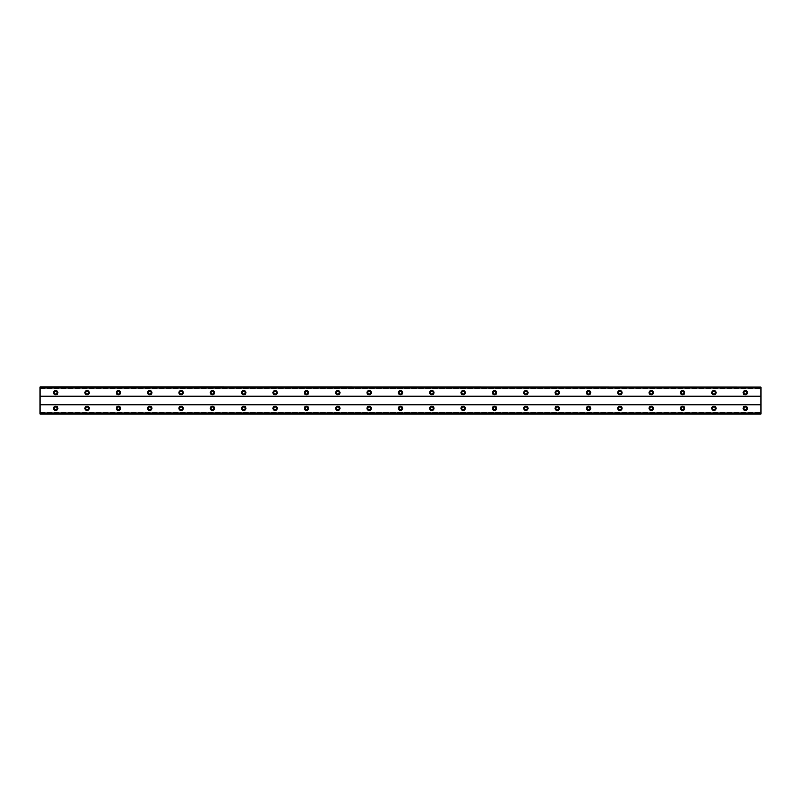 <?xml version="1.0" encoding="UTF-8"?>
<svg xmlns="http://www.w3.org/2000/svg" width="801" height="801" viewBox="0 0 801 801"><rect width="100%" height="100%" fill="white"/><g stroke="black" fill="none" stroke-linecap="round" stroke-linejoin="round"><path stroke-width="0.6" stroke-dasharray="4 3" d="M55.72 394.032A1.372 1.372 0 0 1 54.348 392.66A1.372 1.372 0 0 1 55.72 391.288A1.372 1.372 0 0 1 57.091 392.66A1.372 1.372 0 0 1 55.72 394.032M745.28 394.032A1.372 1.372 0 0 1 743.909 392.66A1.372 1.372 0 0 1 745.28 391.288A1.372 1.372 0 0 1 746.652 392.66A1.372 1.372 0 0 1 745.28 394.032M713.931 394.032A1.372 1.372 0 0 1 712.56 392.66A1.372 1.372 0 0 1 713.931 391.288A1.372 1.372 0 0 1 715.303 392.66A1.372 1.372 0 0 1 713.931 394.032M682.592 394.032A1.372 1.372 0 0 1 681.22 392.66A1.372 1.372 0 0 1 682.592 391.288A1.372 1.372 0 0 1 683.964 392.66A1.372 1.372 0 0 1 682.592 394.032M651.243 394.032A1.372 1.372 0 0 1 649.881 392.66A1.372 1.372 0 0 1 651.243 391.288A1.372 1.372 0 0 1 652.615 392.66A1.372 1.372 0 0 1 651.243 394.032M619.904 394.032A1.372 1.372 0 0 1 618.532 392.66A1.372 1.372 0 0 1 619.904 391.288A1.372 1.372 0 0 1 621.276 392.66A1.372 1.372 0 0 1 619.904 394.032M588.565 394.032A1.372 1.372 0 0 1 587.193 392.66A1.372 1.372 0 0 1 588.565 391.288A1.372 1.372 0 0 1 589.937 392.66A1.372 1.372 0 0 1 588.565 394.032M557.216 394.032A1.372 1.372 0 0 1 555.844 392.66A1.372 1.372 0 0 1 557.216 391.288A1.372 1.372 0 0 1 558.587 392.66A1.372 1.372 0 0 1 557.216 394.032M525.877 394.032A1.372 1.372 0 0 1 524.505 392.66A1.372 1.372 0 0 1 525.877 391.288A1.372 1.372 0 0 1 527.248 392.66A1.372 1.372 0 0 1 525.877 394.032M494.527 394.032A1.372 1.372 0 0 1 493.156 392.66A1.372 1.372 0 0 1 494.527 391.288A1.372 1.372 0 0 1 495.899 392.66A1.372 1.372 0 0 1 494.527 394.032M463.188 394.032A1.372 1.372 0 0 1 461.817 392.66A1.372 1.372 0 0 1 463.188 391.288A1.372 1.372 0 0 1 464.56 392.66A1.372 1.372 0 0 1 463.188 394.032M431.839 394.032A1.372 1.372 0 0 1 430.467 392.66A1.372 1.372 0 0 1 431.839 391.288A1.372 1.372 0 0 1 433.211 392.66A1.372 1.372 0 0 1 431.839 394.032M400.5 394.032A1.372 1.372 0 0 1 399.128 392.66A1.372 1.372 0 0 1 400.5 391.288A1.372 1.372 0 0 1 401.872 392.66A1.372 1.372 0 0 1 400.5 394.032M369.161 394.032A1.372 1.372 0 0 1 367.789 392.66A1.372 1.372 0 0 1 369.161 391.288A1.372 1.372 0 0 1 370.533 392.66A1.372 1.372 0 0 1 369.161 394.032M337.812 394.032A1.372 1.372 0 0 1 336.44 392.66A1.372 1.372 0 0 1 337.812 391.288A1.372 1.372 0 0 1 339.183 392.66A1.372 1.372 0 0 1 337.812 394.032M306.473 394.032A1.372 1.372 0 0 1 305.101 392.66A1.372 1.372 0 0 1 306.473 391.288A1.372 1.372 0 0 1 307.844 392.66A1.372 1.372 0 0 1 306.473 394.032M275.123 394.032A1.372 1.372 0 0 1 273.752 392.66A1.372 1.372 0 0 1 275.123 391.288A1.372 1.372 0 0 1 276.495 392.66A1.372 1.372 0 0 1 275.123 394.032M243.784 394.032A1.372 1.372 0 0 1 242.413 392.66A1.372 1.372 0 0 1 243.784 391.288A1.372 1.372 0 0 1 245.156 392.66A1.372 1.372 0 0 1 243.784 394.032M212.435 394.032A1.372 1.372 0 0 1 211.064 392.66A1.372 1.372 0 0 1 212.435 391.288A1.372 1.372 0 0 1 213.807 392.66A1.372 1.372 0 0 1 212.435 394.032M181.096 394.032A1.372 1.372 0 0 1 179.724 392.66A1.372 1.372 0 0 1 181.096 391.288A1.372 1.372 0 0 1 182.468 392.66A1.372 1.372 0 0 1 181.096 394.032M149.757 394.032A1.372 1.372 0 0 1 148.385 392.66A1.372 1.372 0 0 1 149.757 391.288A1.372 1.372 0 0 1 151.119 392.66A1.372 1.372 0 0 1 149.757 394.032M118.408 394.032A1.372 1.372 0 0 1 117.036 392.66A1.372 1.372 0 0 1 118.408 391.288A1.372 1.372 0 0 1 119.78 392.66A1.372 1.372 0 0 1 118.408 394.032M87.069 394.032A1.372 1.372 0 0 1 85.697 392.66A1.372 1.372 0 0 1 87.069 391.288A1.372 1.372 0 0 1 88.44 392.66A1.372 1.372 0 0 1 87.069 394.032M55.72 406.177A2.153 2.153 0 0 0 53.567 408.34A2.153 2.153 0 0 0 55.72 410.492A2.153 2.153 0 0 0 57.872 408.34A2.153 2.153 0 0 0 55.72 406.177M745.28 406.177A2.153 2.153 0 0 0 743.128 408.34A2.153 2.153 0 0 0 745.28 410.492A2.153 2.153 0 0 0 747.433 408.34A2.153 2.153 0 0 0 745.28 406.177M713.931 406.177A2.153 2.153 0 0 0 711.779 408.34A2.153 2.153 0 0 0 713.931 410.492A2.153 2.153 0 0 0 716.094 408.34A2.153 2.153 0 0 0 713.931 406.177M682.592 406.177A2.153 2.153 0 0 0 680.439 408.34A2.153 2.153 0 0 0 682.592 410.492A2.153 2.153 0 0 0 684.745 408.34A2.153 2.153 0 0 0 682.592 406.177M651.243 406.177A2.153 2.153 0 0 0 649.09 408.34A2.153 2.153 0 0 0 651.243 410.492A2.153 2.153 0 0 0 653.406 408.34A2.153 2.153 0 0 0 651.243 406.177M619.904 406.177A2.153 2.153 0 0 0 617.751 408.34A2.153 2.153 0 0 0 619.904 410.492A2.153 2.153 0 0 0 622.057 408.34A2.153 2.153 0 0 0 619.904 406.177M588.565 406.177A2.153 2.153 0 0 0 586.402 408.34A2.153 2.153 0 0 0 588.565 410.492A2.153 2.153 0 0 0 590.717 408.34A2.153 2.153 0 0 0 588.565 406.177M557.216 406.177A2.153 2.153 0 0 0 555.063 408.34A2.153 2.153 0 0 0 557.216 410.492A2.153 2.153 0 0 0 559.368 408.34A2.153 2.153 0 0 0 557.216 406.177M525.877 406.177A2.153 2.153 0 0 0 523.724 408.34A2.153 2.153 0 0 0 525.877 410.492A2.153 2.153 0 0 0 528.029 408.34A2.153 2.153 0 0 0 525.877 406.177M494.527 406.177A2.153 2.153 0 0 0 492.375 408.34A2.153 2.153 0 0 0 494.527 410.492A2.153 2.153 0 0 0 496.69 408.34A2.153 2.153 0 0 0 494.527 406.177M463.188 406.177A2.153 2.153 0 0 0 461.036 408.34A2.153 2.153 0 0 0 463.188 410.492A2.153 2.153 0 0 0 465.341 408.34A2.153 2.153 0 0 0 463.188 406.177M431.839 406.177A2.153 2.153 0 0 0 429.686 408.34A2.153 2.153 0 0 0 431.839 410.492A2.153 2.153 0 0 0 434.002 408.34A2.153 2.153 0 0 0 431.839 406.177M400.5 406.177A2.153 2.153 0 0 0 398.347 408.34A2.153 2.153 0 0 0 400.5 410.492A2.153 2.153 0 0 0 402.653 408.34A2.153 2.153 0 0 0 400.5 406.177M369.161 406.177A2.153 2.153 0 0 0 366.998 408.34A2.153 2.153 0 0 0 369.161 410.492A2.153 2.153 0 0 0 371.314 408.34A2.153 2.153 0 0 0 369.161 406.177M337.812 406.177A2.153 2.153 0 0 0 335.659 408.34A2.153 2.153 0 0 0 337.812 410.492A2.153 2.153 0 0 0 339.964 408.34A2.153 2.153 0 0 0 337.812 406.177M306.473 406.177A2.153 2.153 0 0 0 304.31 408.34A2.153 2.153 0 0 0 306.473 410.492A2.153 2.153 0 0 0 308.625 408.34A2.153 2.153 0 0 0 306.473 406.177M275.123 406.177A2.153 2.153 0 0 0 272.971 408.34A2.153 2.153 0 0 0 275.123 410.492A2.153 2.153 0 0 0 277.276 408.34A2.153 2.153 0 0 0 275.123 406.177M243.784 406.177A2.153 2.153 0 0 0 241.632 408.34A2.153 2.153 0 0 0 243.784 410.492A2.153 2.153 0 0 0 245.937 408.34A2.153 2.153 0 0 0 243.784 406.177M212.435 406.177A2.153 2.153 0 0 0 210.283 408.34A2.153 2.153 0 0 0 212.435 410.492A2.153 2.153 0 0 0 214.598 408.34A2.153 2.153 0 0 0 212.435 406.177M181.096 406.177A2.153 2.153 0 0 0 178.943 408.34A2.153 2.153 0 0 0 181.096 410.492A2.153 2.153 0 0 0 183.249 408.34A2.153 2.153 0 0 0 181.096 406.177M149.757 406.177A2.153 2.153 0 0 0 147.594 408.34A2.153 2.153 0 0 0 149.757 410.492A2.153 2.153 0 0 0 151.91 408.34A2.153 2.153 0 0 0 149.757 406.177M118.408 406.177A2.153 2.153 0 0 0 116.255 408.34A2.153 2.153 0 0 0 118.408 410.492A2.153 2.153 0 0 0 120.561 408.34A2.153 2.153 0 0 0 118.408 406.177M87.069 406.177A2.153 2.153 0 0 0 84.906 408.34A2.153 2.153 0 0 0 87.069 410.492A2.153 2.153 0 0 0 89.221 408.34A2.153 2.153 0 0 0 87.069 406.177M55.72 390.508A2.153 2.153 0 0 0 53.567 392.66A2.153 2.153 0 0 0 55.72 394.823A2.153 2.153 0 0 0 57.872 392.66A2.153 2.153 0 0 0 55.72 390.508M745.28 390.508A2.153 2.153 0 0 0 743.128 392.66A2.153 2.153 0 0 0 745.28 394.823A2.153 2.153 0 0 0 747.433 392.66A2.153 2.153 0 0 0 745.28 390.508M713.931 390.508A2.153 2.153 0 0 0 711.779 392.66A2.153 2.153 0 0 0 713.931 394.823A2.153 2.153 0 0 0 716.094 392.66A2.153 2.153 0 0 0 713.931 390.508M682.592 390.508A2.153 2.153 0 0 0 680.439 392.66A2.153 2.153 0 0 0 682.592 394.823A2.153 2.153 0 0 0 684.745 392.66A2.153 2.153 0 0 0 682.592 390.508M651.243 390.508A2.153 2.153 0 0 0 649.09 392.66A2.153 2.153 0 0 0 651.243 394.823A2.153 2.153 0 0 0 653.406 392.66A2.153 2.153 0 0 0 651.243 390.508M619.904 390.508A2.153 2.153 0 0 0 617.751 392.66A2.153 2.153 0 0 0 619.904 394.823A2.153 2.153 0 0 0 622.057 392.66A2.153 2.153 0 0 0 619.904 390.508M588.565 390.508A2.153 2.153 0 0 0 586.402 392.66A2.153 2.153 0 0 0 588.565 394.823A2.153 2.153 0 0 0 590.717 392.66A2.153 2.153 0 0 0 588.565 390.508M557.216 390.508A2.153 2.153 0 0 0 555.063 392.66A2.153 2.153 0 0 0 557.216 394.823A2.153 2.153 0 0 0 559.368 392.66A2.153 2.153 0 0 0 557.216 390.508M525.877 390.508A2.153 2.153 0 0 0 523.724 392.66A2.153 2.153 0 0 0 525.877 394.823A2.153 2.153 0 0 0 528.029 392.66A2.153 2.153 0 0 0 525.877 390.508M494.527 390.508A2.153 2.153 0 0 0 492.375 392.66A2.153 2.153 0 0 0 494.527 394.823A2.153 2.153 0 0 0 496.69 392.66A2.153 2.153 0 0 0 494.527 390.508M463.188 390.508A2.153 2.153 0 0 0 461.036 392.66A2.153 2.153 0 0 0 463.188 394.823A2.153 2.153 0 0 0 465.341 392.66A2.153 2.153 0 0 0 463.188 390.508M431.839 390.508A2.153 2.153 0 0 0 429.686 392.66A2.153 2.153 0 0 0 431.839 394.823A2.153 2.153 0 0 0 434.002 392.66A2.153 2.153 0 0 0 431.839 390.508M400.5 390.508A2.153 2.153 0 0 0 398.347 392.66A2.153 2.153 0 0 0 400.5 394.823A2.153 2.153 0 0 0 402.653 392.66A2.153 2.153 0 0 0 400.5 390.508M369.161 390.508A2.153 2.153 0 0 0 366.998 392.66A2.153 2.153 0 0 0 369.161 394.823A2.153 2.153 0 0 0 371.314 392.66A2.153 2.153 0 0 0 369.161 390.508M337.812 390.508A2.153 2.153 0 0 0 335.659 392.66A2.153 2.153 0 0 0 337.812 394.823A2.153 2.153 0 0 0 339.964 392.66A2.153 2.153 0 0 0 337.812 390.508M306.473 390.508A2.153 2.153 0 0 0 304.31 392.66A2.153 2.153 0 0 0 306.473 394.823A2.153 2.153 0 0 0 308.625 392.66A2.153 2.153 0 0 0 306.473 390.508M275.123 390.508A2.153 2.153 0 0 0 272.971 392.66A2.153 2.153 0 0 0 275.123 394.823A2.153 2.153 0 0 0 277.276 392.66A2.153 2.153 0 0 0 275.123 390.508M243.784 390.508A2.153 2.153 0 0 0 241.632 392.66A2.153 2.153 0 0 0 243.784 394.823A2.153 2.153 0 0 0 245.937 392.66A2.153 2.153 0 0 0 243.784 390.508M212.435 390.508A2.153 2.153 0 0 0 210.283 392.66A2.153 2.153 0 0 0 212.435 394.823A2.153 2.153 0 0 0 214.598 392.66A2.153 2.153 0 0 0 212.435 390.508M181.096 390.508A2.153 2.153 0 0 0 178.943 392.66A2.153 2.153 0 0 0 181.096 394.823A2.153 2.153 0 0 0 183.249 392.66A2.153 2.153 0 0 0 181.096 390.508M149.757 390.508A2.153 2.153 0 0 0 147.594 392.66A2.153 2.153 0 0 0 149.757 394.823A2.153 2.153 0 0 0 151.91 392.66A2.153 2.153 0 0 0 149.757 390.508M118.408 390.508A2.153 2.153 0 0 0 116.255 392.66A2.153 2.153 0 0 0 118.408 394.823A2.153 2.153 0 0 0 120.561 392.66A2.153 2.153 0 0 0 118.408 390.508M87.069 390.508A2.153 2.153 0 0 0 84.906 392.66A2.153 2.153 0 0 0 87.069 394.823A2.153 2.153 0 0 0 89.221 392.66A2.153 2.153 0 0 0 87.069 390.508M55.72 409.712A1.372 1.372 0 0 1 54.348 408.34A1.372 1.372 0 0 1 55.72 406.968A1.372 1.372 0 0 1 57.091 408.34A1.372 1.372 0 0 1 55.72 409.712M745.28 409.712A1.372 1.372 0 0 1 743.909 408.34A1.372 1.372 0 0 1 745.28 406.968A1.372 1.372 0 0 1 746.652 408.34A1.372 1.372 0 0 1 745.28 409.712M713.931 409.712A1.372 1.372 0 0 1 712.56 408.34A1.372 1.372 0 0 1 713.931 406.968A1.372 1.372 0 0 1 715.303 408.34A1.372 1.372 0 0 1 713.931 409.712M682.592 409.712A1.372 1.372 0 0 1 681.22 408.34A1.372 1.372 0 0 1 682.592 406.968A1.372 1.372 0 0 1 683.964 408.34A1.372 1.372 0 0 1 682.592 409.712M651.243 409.712A1.372 1.372 0 0 1 649.881 408.34A1.372 1.372 0 0 1 651.243 406.968A1.372 1.372 0 0 1 652.615 408.34A1.372 1.372 0 0 1 651.243 409.712M619.904 409.712A1.372 1.372 0 0 1 618.532 408.34A1.372 1.372 0 0 1 619.904 406.968A1.372 1.372 0 0 1 621.276 408.34A1.372 1.372 0 0 1 619.904 409.712M588.565 409.712A1.372 1.372 0 0 1 587.193 408.34A1.372 1.372 0 0 1 588.565 406.968A1.372 1.372 0 0 1 589.937 408.34A1.372 1.372 0 0 1 588.565 409.712M557.216 409.712A1.372 1.372 0 0 1 555.844 408.34A1.372 1.372 0 0 1 557.216 406.968A1.372 1.372 0 0 1 558.587 408.34A1.372 1.372 0 0 1 557.216 409.712M525.877 409.712A1.372 1.372 0 0 1 524.505 408.34A1.372 1.372 0 0 1 525.877 406.968A1.372 1.372 0 0 1 527.248 408.34A1.372 1.372 0 0 1 525.877 409.712M494.527 409.712A1.372 1.372 0 0 1 493.156 408.34A1.372 1.372 0 0 1 494.527 406.968A1.372 1.372 0 0 1 495.899 408.34A1.372 1.372 0 0 1 494.527 409.712M463.188 409.712A1.372 1.372 0 0 1 461.817 408.34A1.372 1.372 0 0 1 463.188 406.968A1.372 1.372 0 0 1 464.56 408.34A1.372 1.372 0 0 1 463.188 409.712M431.839 409.712A1.372 1.372 0 0 1 430.467 408.34A1.372 1.372 0 0 1 431.839 406.968A1.372 1.372 0 0 1 433.211 408.34A1.372 1.372 0 0 1 431.839 409.712M400.5 409.712A1.372 1.372 0 0 1 399.128 408.34A1.372 1.372 0 0 1 400.5 406.968A1.372 1.372 0 0 1 401.872 408.34A1.372 1.372 0 0 1 400.5 409.712M369.161 409.712A1.372 1.372 0 0 1 367.789 408.34A1.372 1.372 0 0 1 369.161 406.968A1.372 1.372 0 0 1 370.533 408.34A1.372 1.372 0 0 1 369.161 409.712M337.812 409.712A1.372 1.372 0 0 1 336.44 408.34A1.372 1.372 0 0 1 337.812 406.968A1.372 1.372 0 0 1 339.183 408.34A1.372 1.372 0 0 1 337.812 409.712M306.473 409.712A1.372 1.372 0 0 1 305.101 408.34A1.372 1.372 0 0 1 306.473 406.968A1.372 1.372 0 0 1 307.844 408.34A1.372 1.372 0 0 1 306.473 409.712M275.123 409.712A1.372 1.372 0 0 1 273.752 408.34A1.372 1.372 0 0 1 275.123 406.968A1.372 1.372 0 0 1 276.495 408.34A1.372 1.372 0 0 1 275.123 409.712M243.784 409.712A1.372 1.372 0 0 1 242.413 408.34A1.372 1.372 0 0 1 243.784 406.968A1.372 1.372 0 0 1 245.156 408.34A1.372 1.372 0 0 1 243.784 409.712M212.435 409.712A1.372 1.372 0 0 1 211.064 408.34A1.372 1.372 0 0 1 212.435 406.968A1.372 1.372 0 0 1 213.807 408.34A1.372 1.372 0 0 1 212.435 409.712M181.096 409.712A1.372 1.372 0 0 1 179.724 408.34A1.372 1.372 0 0 1 181.096 406.968A1.372 1.372 0 0 1 182.468 408.34A1.372 1.372 0 0 1 181.096 409.712M149.757 409.712A1.372 1.372 0 0 1 148.385 408.34A1.372 1.372 0 0 1 149.757 406.968A1.372 1.372 0 0 1 151.119 408.34A1.372 1.372 0 0 1 149.757 409.712M118.408 409.712A1.372 1.372 0 0 1 117.036 408.34A1.372 1.372 0 0 1 118.408 406.968A1.372 1.372 0 0 1 119.78 408.34A1.372 1.372 0 0 1 118.408 409.712M87.069 409.712A1.372 1.372 0 0 1 85.697 408.34A1.372 1.372 0 0 1 87.069 406.968A1.372 1.372 0 0 1 88.44 408.34A1.372 1.372 0 0 1 87.069 409.712M760.95 387.374L40.05 387.374L40.05 396.195L760.95 396.195L760.95 386.983L40.05 386.983L40.05 387.954L760.95 387.954L760.95 386.983L760.95 387.954M40.05 387.374L40.05 387.954M40.05 413.626L760.95 413.626L40.05 414.017L760.95 414.017L760.95 412.445L760.95 414.017L40.05 414.017L40.05 396.195M760.95 413.626L760.95 396.195M40.05 396.585L760.95 396.585M40.05 386.983L760.95 386.983L40.05 386.983M760.95 387.103L40.05 387.103M40.05 388.555L760.95 388.555L40.05 388.555M40.05 404.415L760.95 404.415M760.95 404.805L40.05 404.805M40.05 412.445L760.95 412.445L40.05 412.445M40.05 413.046L760.95 413.046M40.05 413.897L760.95 413.897"/><path stroke-width="1.2" d="M55.72 394.032A1.372 1.372 0 0 1 54.348 392.66A1.372 1.372 0 0 1 55.72 391.288A1.372 1.372 0 0 1 57.091 392.66A1.372 1.372 0 0 1 55.72 394.032M745.28 394.032A1.372 1.372 0 0 1 743.909 392.66A1.372 1.372 0 0 1 745.28 391.288A1.372 1.372 0 0 1 746.652 392.66A1.372 1.372 0 0 1 745.28 394.032M713.931 394.032A1.372 1.372 0 0 1 712.56 392.66A1.372 1.372 0 0 1 713.931 391.288A1.372 1.372 0 0 1 715.303 392.66A1.372 1.372 0 0 1 713.931 394.032M682.592 394.032A1.372 1.372 0 0 1 681.22 392.66A1.372 1.372 0 0 1 682.592 391.288A1.372 1.372 0 0 1 683.964 392.66A1.372 1.372 0 0 1 682.592 394.032M651.243 394.032A1.372 1.372 0 0 1 649.881 392.66A1.372 1.372 0 0 1 651.243 391.288A1.372 1.372 0 0 1 652.615 392.66A1.372 1.372 0 0 1 651.243 394.032M619.904 394.032A1.372 1.372 0 0 1 618.532 392.66A1.372 1.372 0 0 1 619.904 391.288A1.372 1.372 0 0 1 621.276 392.66A1.372 1.372 0 0 1 619.904 394.032M588.565 394.032A1.372 1.372 0 0 1 587.193 392.66A1.372 1.372 0 0 1 588.565 391.288A1.372 1.372 0 0 1 589.937 392.66A1.372 1.372 0 0 1 588.565 394.032M557.216 394.032A1.372 1.372 0 0 1 555.844 392.66A1.372 1.372 0 0 1 557.216 391.288A1.372 1.372 0 0 1 558.587 392.66A1.372 1.372 0 0 1 557.216 394.032M525.877 394.032A1.372 1.372 0 0 1 524.505 392.66A1.372 1.372 0 0 1 525.877 391.288A1.372 1.372 0 0 1 527.248 392.66A1.372 1.372 0 0 1 525.877 394.032M494.527 394.032A1.372 1.372 0 0 1 493.156 392.66A1.372 1.372 0 0 1 494.527 391.288A1.372 1.372 0 0 1 495.899 392.66A1.372 1.372 0 0 1 494.527 394.032M463.188 394.032A1.372 1.372 0 0 1 461.817 392.66A1.372 1.372 0 0 1 463.188 391.288A1.372 1.372 0 0 1 464.56 392.66A1.372 1.372 0 0 1 463.188 394.032M431.839 394.032A1.372 1.372 0 0 1 430.467 392.66A1.372 1.372 0 0 1 431.839 391.288A1.372 1.372 0 0 1 433.211 392.66A1.372 1.372 0 0 1 431.839 394.032M400.5 394.032A1.372 1.372 0 0 1 399.128 392.66A1.372 1.372 0 0 1 400.5 391.288A1.372 1.372 0 0 1 401.872 392.66A1.372 1.372 0 0 1 400.5 394.032M369.161 394.032A1.372 1.372 0 0 1 367.789 392.66A1.372 1.372 0 0 1 369.161 391.288A1.372 1.372 0 0 1 370.533 392.66A1.372 1.372 0 0 1 369.161 394.032M337.812 394.032A1.372 1.372 0 0 1 336.44 392.66A1.372 1.372 0 0 1 337.812 391.288A1.372 1.372 0 0 1 339.183 392.66A1.372 1.372 0 0 1 337.812 394.032M306.473 394.032A1.372 1.372 0 0 1 305.101 392.66A1.372 1.372 0 0 1 306.473 391.288A1.372 1.372 0 0 1 307.844 392.66A1.372 1.372 0 0 1 306.473 394.032M275.123 394.032A1.372 1.372 0 0 1 273.752 392.66A1.372 1.372 0 0 1 275.123 391.288A1.372 1.372 0 0 1 276.495 392.66A1.372 1.372 0 0 1 275.123 394.032M243.784 394.032A1.372 1.372 0 0 1 242.413 392.66A1.372 1.372 0 0 1 243.784 391.288A1.372 1.372 0 0 1 245.156 392.66A1.372 1.372 0 0 1 243.784 394.032M212.435 394.032A1.372 1.372 0 0 1 211.064 392.66A1.372 1.372 0 0 1 212.435 391.288A1.372 1.372 0 0 1 213.807 392.66A1.372 1.372 0 0 1 212.435 394.032M181.096 394.032A1.372 1.372 0 0 1 179.724 392.66A1.372 1.372 0 0 1 181.096 391.288A1.372 1.372 0 0 1 182.468 392.66A1.372 1.372 0 0 1 181.096 394.032M149.757 394.032A1.372 1.372 0 0 1 148.385 392.66A1.372 1.372 0 0 1 149.757 391.288A1.372 1.372 0 0 1 151.119 392.66A1.372 1.372 0 0 1 149.757 394.032M118.408 394.032A1.372 1.372 0 0 1 117.036 392.66A1.372 1.372 0 0 1 118.408 391.288A1.372 1.372 0 0 1 119.78 392.66A1.372 1.372 0 0 1 118.408 394.032M87.069 394.032A1.372 1.372 0 0 1 85.697 392.66A1.372 1.372 0 0 1 87.069 391.288A1.372 1.372 0 0 1 88.44 392.66A1.372 1.372 0 0 1 87.069 394.032M55.72 406.177A2.153 2.153 0 0 0 53.567 408.34A2.153 2.153 0 0 0 55.72 410.492A2.153 2.153 0 0 0 57.872 408.34A2.153 2.153 0 0 0 55.72 406.177M745.28 406.177A2.153 2.153 0 0 0 743.128 408.34A2.153 2.153 0 0 0 745.28 410.492A2.153 2.153 0 0 0 747.433 408.34A2.153 2.153 0 0 0 745.28 406.177M713.931 406.177A2.153 2.153 0 0 0 711.779 408.34A2.153 2.153 0 0 0 713.931 410.492A2.153 2.153 0 0 0 716.094 408.34A2.153 2.153 0 0 0 713.931 406.177M682.592 406.177A2.153 2.153 0 0 0 680.439 408.34A2.153 2.153 0 0 0 682.592 410.492A2.153 2.153 0 0 0 684.745 408.34A2.153 2.153 0 0 0 682.592 406.177M651.243 406.177A2.153 2.153 0 0 0 649.09 408.34A2.153 2.153 0 0 0 651.243 410.492A2.153 2.153 0 0 0 653.406 408.34A2.153 2.153 0 0 0 651.243 406.177M619.904 406.177A2.153 2.153 0 0 0 617.751 408.34A2.153 2.153 0 0 0 619.904 410.492A2.153 2.153 0 0 0 622.057 408.34A2.153 2.153 0 0 0 619.904 406.177M588.565 406.177A2.153 2.153 0 0 0 586.402 408.34A2.153 2.153 0 0 0 588.565 410.492A2.153 2.153 0 0 0 590.717 408.34A2.153 2.153 0 0 0 588.565 406.177M557.216 406.177A2.153 2.153 0 0 0 555.063 408.34A2.153 2.153 0 0 0 557.216 410.492A2.153 2.153 0 0 0 559.368 408.34A2.153 2.153 0 0 0 557.216 406.177M525.877 406.177A2.153 2.153 0 0 0 523.724 408.34A2.153 2.153 0 0 0 525.877 410.492A2.153 2.153 0 0 0 528.029 408.34A2.153 2.153 0 0 0 525.877 406.177M494.527 406.177A2.153 2.153 0 0 0 492.375 408.34A2.153 2.153 0 0 0 494.527 410.492A2.153 2.153 0 0 0 496.69 408.34A2.153 2.153 0 0 0 494.527 406.177M463.188 406.177A2.153 2.153 0 0 0 461.036 408.34A2.153 2.153 0 0 0 463.188 410.492A2.153 2.153 0 0 0 465.341 408.34A2.153 2.153 0 0 0 463.188 406.177M431.839 406.177A2.153 2.153 0 0 0 429.686 408.34A2.153 2.153 0 0 0 431.839 410.492A2.153 2.153 0 0 0 434.002 408.34A2.153 2.153 0 0 0 431.839 406.177M400.5 406.177A2.153 2.153 0 0 0 398.347 408.34A2.153 2.153 0 0 0 400.5 410.492A2.153 2.153 0 0 0 402.653 408.34A2.153 2.153 0 0 0 400.5 406.177M369.161 406.177A2.153 2.153 0 0 0 366.998 408.34A2.153 2.153 0 0 0 369.161 410.492A2.153 2.153 0 0 0 371.314 408.34A2.153 2.153 0 0 0 369.161 406.177M337.812 406.177A2.153 2.153 0 0 0 335.659 408.34A2.153 2.153 0 0 0 337.812 410.492A2.153 2.153 0 0 0 339.964 408.34A2.153 2.153 0 0 0 337.812 406.177M306.473 406.177A2.153 2.153 0 0 0 304.31 408.34A2.153 2.153 0 0 0 306.473 410.492A2.153 2.153 0 0 0 308.625 408.34A2.153 2.153 0 0 0 306.473 406.177M275.123 406.177A2.153 2.153 0 0 0 272.971 408.34A2.153 2.153 0 0 0 275.123 410.492A2.153 2.153 0 0 0 277.276 408.34A2.153 2.153 0 0 0 275.123 406.177M243.784 406.177A2.153 2.153 0 0 0 241.632 408.34A2.153 2.153 0 0 0 243.784 410.492A2.153 2.153 0 0 0 245.937 408.34A2.153 2.153 0 0 0 243.784 406.177M212.435 406.177A2.153 2.153 0 0 0 210.283 408.34A2.153 2.153 0 0 0 212.435 410.492A2.153 2.153 0 0 0 214.598 408.34A2.153 2.153 0 0 0 212.435 406.177M181.096 406.177A2.153 2.153 0 0 0 178.943 408.34A2.153 2.153 0 0 0 181.096 410.492A2.153 2.153 0 0 0 183.249 408.34A2.153 2.153 0 0 0 181.096 406.177M149.757 406.177A2.153 2.153 0 0 0 147.594 408.34A2.153 2.153 0 0 0 149.757 410.492A2.153 2.153 0 0 0 151.91 408.34A2.153 2.153 0 0 0 149.757 406.177M118.408 406.177A2.153 2.153 0 0 0 116.255 408.34A2.153 2.153 0 0 0 118.408 410.492A2.153 2.153 0 0 0 120.561 408.34A2.153 2.153 0 0 0 118.408 406.177M87.069 406.177A2.153 2.153 0 0 0 84.906 408.34A2.153 2.153 0 0 0 87.069 410.492A2.153 2.153 0 0 0 89.221 408.34A2.153 2.153 0 0 0 87.069 406.177M55.72 390.508A2.153 2.153 0 0 0 53.567 392.66A2.153 2.153 0 0 0 55.72 394.823A2.153 2.153 0 0 0 57.872 392.66A2.153 2.153 0 0 0 55.72 390.508M745.28 390.508A2.153 2.153 0 0 0 743.128 392.66A2.153 2.153 0 0 0 745.28 394.823A2.153 2.153 0 0 0 747.433 392.66A2.153 2.153 0 0 0 745.28 390.508M713.931 390.508A2.153 2.153 0 0 0 711.779 392.66A2.153 2.153 0 0 0 713.931 394.823A2.153 2.153 0 0 0 716.094 392.66A2.153 2.153 0 0 0 713.931 390.508M682.592 390.508A2.153 2.153 0 0 0 680.439 392.66A2.153 2.153 0 0 0 682.592 394.823A2.153 2.153 0 0 0 684.745 392.66A2.153 2.153 0 0 0 682.592 390.508M651.243 390.508A2.153 2.153 0 0 0 649.09 392.66A2.153 2.153 0 0 0 651.243 394.823A2.153 2.153 0 0 0 653.406 392.66A2.153 2.153 0 0 0 651.243 390.508M619.904 390.508A2.153 2.153 0 0 0 617.751 392.66A2.153 2.153 0 0 0 619.904 394.823A2.153 2.153 0 0 0 622.057 392.66A2.153 2.153 0 0 0 619.904 390.508M588.565 390.508A2.153 2.153 0 0 0 586.402 392.66A2.153 2.153 0 0 0 588.565 394.823A2.153 2.153 0 0 0 590.717 392.66A2.153 2.153 0 0 0 588.565 390.508M557.216 390.508A2.153 2.153 0 0 0 555.063 392.66A2.153 2.153 0 0 0 557.216 394.823A2.153 2.153 0 0 0 559.368 392.66A2.153 2.153 0 0 0 557.216 390.508M525.877 390.508A2.153 2.153 0 0 0 523.724 392.66A2.153 2.153 0 0 0 525.877 394.823A2.153 2.153 0 0 0 528.029 392.66A2.153 2.153 0 0 0 525.877 390.508M494.527 390.508A2.153 2.153 0 0 0 492.375 392.66A2.153 2.153 0 0 0 494.527 394.823A2.153 2.153 0 0 0 496.69 392.66A2.153 2.153 0 0 0 494.527 390.508M463.188 390.508A2.153 2.153 0 0 0 461.036 392.66A2.153 2.153 0 0 0 463.188 394.823A2.153 2.153 0 0 0 465.341 392.66A2.153 2.153 0 0 0 463.188 390.508M431.839 390.508A2.153 2.153 0 0 0 429.686 392.66A2.153 2.153 0 0 0 431.839 394.823A2.153 2.153 0 0 0 434.002 392.66A2.153 2.153 0 0 0 431.839 390.508M400.5 390.508A2.153 2.153 0 0 0 398.347 392.66A2.153 2.153 0 0 0 400.5 394.823A2.153 2.153 0 0 0 402.653 392.66A2.153 2.153 0 0 0 400.5 390.508M369.161 390.508A2.153 2.153 0 0 0 366.998 392.66A2.153 2.153 0 0 0 369.161 394.823A2.153 2.153 0 0 0 371.314 392.66A2.153 2.153 0 0 0 369.161 390.508M337.812 390.508A2.153 2.153 0 0 0 335.659 392.66A2.153 2.153 0 0 0 337.812 394.823A2.153 2.153 0 0 0 339.964 392.66A2.153 2.153 0 0 0 337.812 390.508M306.473 390.508A2.153 2.153 0 0 0 304.31 392.66A2.153 2.153 0 0 0 306.473 394.823A2.153 2.153 0 0 0 308.625 392.66A2.153 2.153 0 0 0 306.473 390.508M275.123 390.508A2.153 2.153 0 0 0 272.971 392.66A2.153 2.153 0 0 0 275.123 394.823A2.153 2.153 0 0 0 277.276 392.66A2.153 2.153 0 0 0 275.123 390.508M243.784 390.508A2.153 2.153 0 0 0 241.632 392.66A2.153 2.153 0 0 0 243.784 394.823A2.153 2.153 0 0 0 245.937 392.66A2.153 2.153 0 0 0 243.784 390.508M212.435 390.508A2.153 2.153 0 0 0 210.283 392.66A2.153 2.153 0 0 0 212.435 394.823A2.153 2.153 0 0 0 214.598 392.66A2.153 2.153 0 0 0 212.435 390.508M181.096 390.508A2.153 2.153 0 0 0 178.943 392.66A2.153 2.153 0 0 0 181.096 394.823A2.153 2.153 0 0 0 183.249 392.66A2.153 2.153 0 0 0 181.096 390.508M149.757 390.508A2.153 2.153 0 0 0 147.594 392.66A2.153 2.153 0 0 0 149.757 394.823A2.153 2.153 0 0 0 151.91 392.66A2.153 2.153 0 0 0 149.757 390.508M118.408 390.508A2.153 2.153 0 0 0 116.255 392.66A2.153 2.153 0 0 0 118.408 394.823A2.153 2.153 0 0 0 120.561 392.66A2.153 2.153 0 0 0 118.408 390.508M87.069 390.508A2.153 2.153 0 0 0 84.906 392.66A2.153 2.153 0 0 0 87.069 394.823A2.153 2.153 0 0 0 89.221 392.66A2.153 2.153 0 0 0 87.069 390.508M55.72 409.712A1.372 1.372 0 0 1 54.348 408.34A1.372 1.372 0 0 1 55.72 406.968A1.372 1.372 0 0 1 57.091 408.34A1.372 1.372 0 0 1 55.72 409.712M745.28 409.712A1.372 1.372 0 0 1 743.909 408.34A1.372 1.372 0 0 1 745.28 406.968A1.372 1.372 0 0 1 746.652 408.34A1.372 1.372 0 0 1 745.28 409.712M713.931 409.712A1.372 1.372 0 0 1 712.56 408.34A1.372 1.372 0 0 1 713.931 406.968A1.372 1.372 0 0 1 715.303 408.34A1.372 1.372 0 0 1 713.931 409.712M682.592 409.712A1.372 1.372 0 0 1 681.22 408.34A1.372 1.372 0 0 1 682.592 406.968A1.372 1.372 0 0 1 683.964 408.34A1.372 1.372 0 0 1 682.592 409.712M651.243 409.712A1.372 1.372 0 0 1 649.881 408.34A1.372 1.372 0 0 1 651.243 406.968A1.372 1.372 0 0 1 652.615 408.34A1.372 1.372 0 0 1 651.243 409.712M619.904 409.712A1.372 1.372 0 0 1 618.532 408.34A1.372 1.372 0 0 1 619.904 406.968A1.372 1.372 0 0 1 621.276 408.34A1.372 1.372 0 0 1 619.904 409.712M588.565 409.712A1.372 1.372 0 0 1 587.193 408.34A1.372 1.372 0 0 1 588.565 406.968A1.372 1.372 0 0 1 589.937 408.34A1.372 1.372 0 0 1 588.565 409.712M557.216 409.712A1.372 1.372 0 0 1 555.844 408.34A1.372 1.372 0 0 1 557.216 406.968A1.372 1.372 0 0 1 558.587 408.34A1.372 1.372 0 0 1 557.216 409.712M525.877 409.712A1.372 1.372 0 0 1 524.505 408.34A1.372 1.372 0 0 1 525.877 406.968A1.372 1.372 0 0 1 527.248 408.34A1.372 1.372 0 0 1 525.877 409.712M494.527 409.712A1.372 1.372 0 0 1 493.156 408.34A1.372 1.372 0 0 1 494.527 406.968A1.372 1.372 0 0 1 495.899 408.34A1.372 1.372 0 0 1 494.527 409.712M463.188 409.712A1.372 1.372 0 0 1 461.817 408.34A1.372 1.372 0 0 1 463.188 406.968A1.372 1.372 0 0 1 464.56 408.34A1.372 1.372 0 0 1 463.188 409.712M431.839 409.712A1.372 1.372 0 0 1 430.467 408.34A1.372 1.372 0 0 1 431.839 406.968A1.372 1.372 0 0 1 433.211 408.34A1.372 1.372 0 0 1 431.839 409.712M400.5 409.712A1.372 1.372 0 0 1 399.128 408.34A1.372 1.372 0 0 1 400.5 406.968A1.372 1.372 0 0 1 401.872 408.34A1.372 1.372 0 0 1 400.5 409.712M369.161 409.712A1.372 1.372 0 0 1 367.789 408.34A1.372 1.372 0 0 1 369.161 406.968A1.372 1.372 0 0 1 370.533 408.34A1.372 1.372 0 0 1 369.161 409.712M337.812 409.712A1.372 1.372 0 0 1 336.44 408.34A1.372 1.372 0 0 1 337.812 406.968A1.372 1.372 0 0 1 339.183 408.34A1.372 1.372 0 0 1 337.812 409.712M306.473 409.712A1.372 1.372 0 0 1 305.101 408.34A1.372 1.372 0 0 1 306.473 406.968A1.372 1.372 0 0 1 307.844 408.34A1.372 1.372 0 0 1 306.473 409.712M275.123 409.712A1.372 1.372 0 0 1 273.752 408.34A1.372 1.372 0 0 1 275.123 406.968A1.372 1.372 0 0 1 276.495 408.34A1.372 1.372 0 0 1 275.123 409.712M243.784 409.712A1.372 1.372 0 0 1 242.413 408.34A1.372 1.372 0 0 1 243.784 406.968A1.372 1.372 0 0 1 245.156 408.34A1.372 1.372 0 0 1 243.784 409.712M212.435 409.712A1.372 1.372 0 0 1 211.064 408.34A1.372 1.372 0 0 1 212.435 406.968A1.372 1.372 0 0 1 213.807 408.34A1.372 1.372 0 0 1 212.435 409.712M181.096 409.712A1.372 1.372 0 0 1 179.724 408.34A1.372 1.372 0 0 1 181.096 406.968A1.372 1.372 0 0 1 182.468 408.34A1.372 1.372 0 0 1 181.096 409.712M149.757 409.712A1.372 1.372 0 0 1 148.385 408.34A1.372 1.372 0 0 1 149.757 406.968A1.372 1.372 0 0 1 151.119 408.34A1.372 1.372 0 0 1 149.757 409.712M118.408 409.712A1.372 1.372 0 0 1 117.036 408.34A1.372 1.372 0 0 1 118.408 406.968A1.372 1.372 0 0 1 119.78 408.34A1.372 1.372 0 0 1 118.408 409.712M87.069 409.712A1.372 1.372 0 0 1 85.697 408.34A1.372 1.372 0 0 1 87.069 406.968A1.372 1.372 0 0 1 88.44 408.34A1.372 1.372 0 0 1 87.069 409.712M40.05 414.017L40.05 413.046L760.95 413.046L760.95 414.017L40.05 414.017M40.05 387.103L760.95 387.103L40.05 386.983L40.05 413.046M760.95 387.103L760.95 413.046M760.95 413.897L40.05 413.897M40.05 404.805L760.95 404.805M760.95 404.415L40.05 404.415M40.05 396.585L760.95 396.585M760.95 396.195L40.05 396.195M40.05 387.954L760.95 387.954"/></g></svg>

